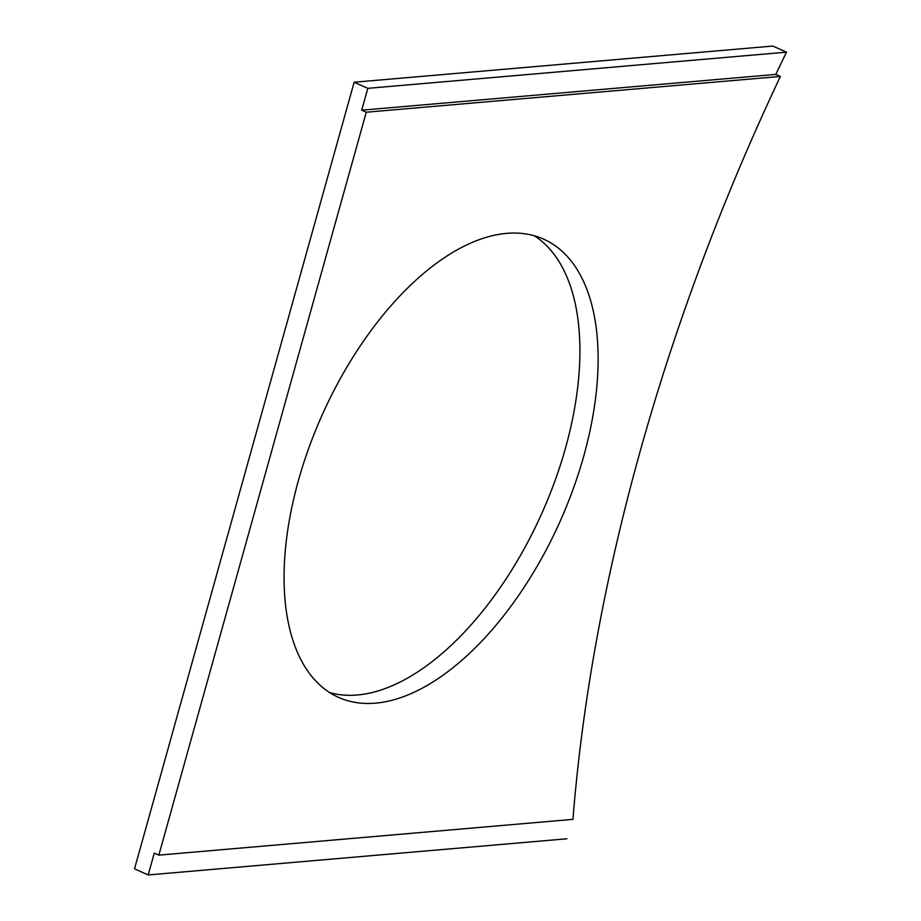 <?xml version="1.0" encoding="UTF-8"?>
<svg xmlns="http://www.w3.org/2000/svg" width="921" height="921" viewBox="0 0 921 921"><rect width="100%" height="100%" fill="white"/><g stroke="black" fill="none" stroke-linecap="round" stroke-linejoin="round"><path stroke-width="1.38" d="M354.148 82.222L772.811 46.05L786.476 52.163L367.813 88.335L354.148 82.222L134.524 868.837L148.189 874.95L154.291 853.099L158.838 855.137L366.27 112.224L361.711 110.186L775.827 74.405L780.386 76.443L366.27 112.224M367.813 88.335L361.711 110.186M786.476 52.163A1260.918 654.601 114.1 0 0 775.827 74.405M158.838 855.137L572.954 819.356A1260.918 654.601 -65.9 0 1 780.386 76.443M566.852 838.778L148.189 874.95M506.677 233.37A251.019 130.31 -65.9 0 1 543.655 239.149A251.019 130.31 -65.9 0 1 573.219 488.913A251.019 130.31 -65.9 0 1 375.515 703.149A251.019 130.31 -65.9 0 1 338.537 697.37A251.019 130.31 -65.9 0 1 308.972 447.594A251.019 130.31 -65.9 0 1 506.677 233.37M534.249 235.741A251.019 130.31 -65.9 0 1 551.656 489.73A251.019 130.31 -65.9 0 1 357.302 694.998A251.019 130.31 -65.9 0 1 329.73 692.615"/></g></svg>
